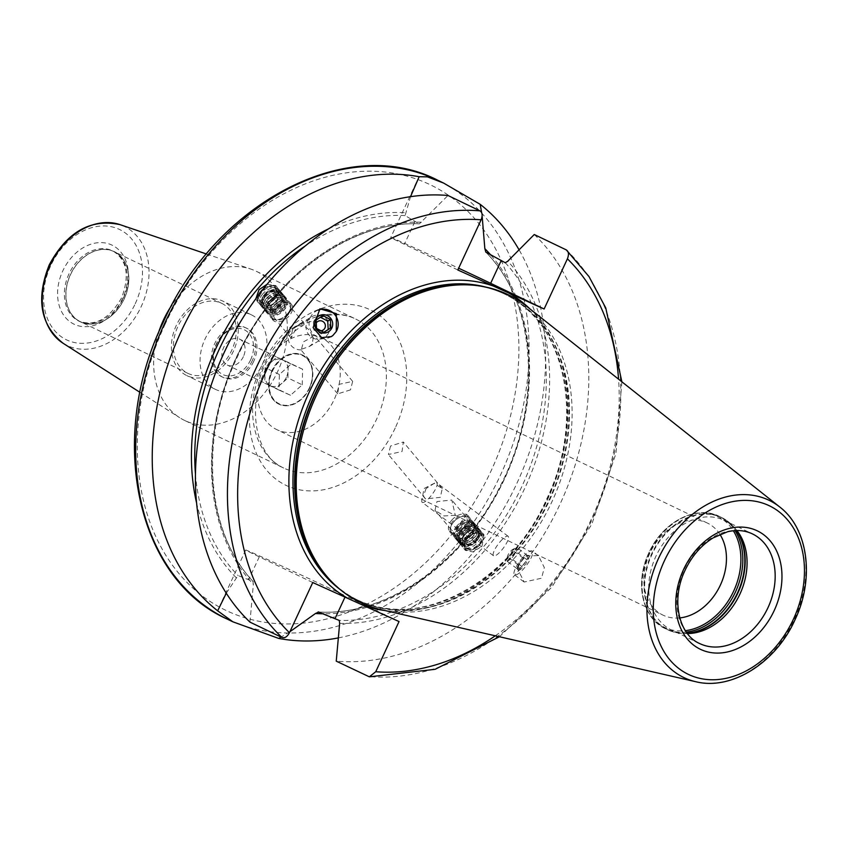 <?xml version="1.0" encoding="UTF-8"?>
<svg xmlns="http://www.w3.org/2000/svg" width="848" height="848" viewBox="0 0 848 848"><rect width="100%" height="100%" fill="white"/><g stroke="black" fill="none" stroke-linecap="round" stroke-linejoin="round"><path stroke-width="0.64" stroke-dasharray="4.24 3.18" d="M316.05 323.3A5.056 4.929 59.4 0 0 320.586 330.794M320.427 317.247L313.41 321.625L313.898 329.989L321.286 333.921L323.819 332.289M316.558 328.42L313.898 329.989M316.081 320.046L313.41 321.625M323.947 332.342L321.286 333.921M318.148 310.092A14.84 14.469 59.4 0 0 311.152 331.208A14.84 14.469 59.4 0 0 331.102 336.709M520.587 560.062L523.958 556.065L538.385 555.61L544.331 567.588L541.533 578.23L524.138 582.025L518.192 570.079L520.587 560.062A14.84 3.943 126.8 0 0 514.471 574.796A14.84 3.943 126.8 0 0 526.523 565.277A14.84 3.943 126.8 0 0 532.268 551.02A14.84 3.943 126.8 0 0 523.958 556.065M457.825 269.982L404.358 244.298A62.54 0.71 24.9 0 1 390.78 237.472A62.54 0.71 24.9 0 1 458.651 268.212M226.289 593.197L238.034 575.527L253.276 581.633C205.99 532.639 198.92 436.921 237.186 357.326C273.438 277.211 351.189 220.491 419.41 223.83L447.988 195.496M249.959 622.125L253.361 584.314L252.969 581.399A206.859 156.594 -64.3 0 1 236.433 357.538A206.859 156.594 -64.3 0 1 418.997 223.734L405.111 215.604L410.527 196.662M481.632 212.594L482.141 216.07M267.088 284.26L275.727 285.532L273.385 296.577L257.05 301.135L255.916 298.623M481.993 546.207L483.996 534.759L467.661 539.317L465.319 550.363L472.919 551.931L481.993 546.207M236.136 577.615A209.202 158.364 -64.3 0 1 196.63 503.171M328.356 228.939A209.202 158.364 -64.3 0 1 405.492 212.753M491.013 255.28A209.202 158.364 -64.3 0 1 504.581 478.855A209.202 158.364 -64.3 0 1 323.788 613.782M289.921 631.718L281.08 637.071M338.32 637.908A243.365 184.228 115.7 0 0 516.803 483.498A243.365 184.228 115.7 0 0 519.061 249.8M312.753 582.523L259.287 556.839A62.54 0.71 -155.1 0 1 245.697 550.023A62.54 0.71 -155.1 0 1 282.935 566.57A62.54 0.71 -155.1 0 1 345.571 595.868L344.998 597.109M421.456 222.197A209.202 158.364 115.7 0 0 236.253 357.496A209.202 158.364 115.7 0 0 253.361 584.314M339.656 623.344A209.202 158.364 115.7 0 0 524.859 488.035A209.202 158.364 115.7 0 0 507.751 261.216M534.272 234.525A243.365 184.228 -64.3 0 1 559.987 504.242A243.365 184.228 -64.3 0 1 336.243 661.143M399.037 621.552L345.571 595.868M380.996 609.627A170.702 129.214 -64.3 0 0 551.91 501.772A170.702 129.214 115.7 0 0 526.693 306.319M687.431 633.562A60.844 46.057 -64.3 0 1 685.756 633.53A60.844 46.057 -64.3 0 1 671.563 630.053A60.844 46.057 -64.3 0 1 655.939 556.224A60.844 46.057 115.7 0 1 724.256 520.365A60.844 46.057 115.7 0 1 735.841 529.269L733.7 526.799A62.201 47.085 115.7 0 0 652.017 554.369A62.201 47.085 -64.3 0 0 682.492 633.392L667.503 629.714A62.296 47.159 -64.3 0 1 651.497 554.115A62.296 47.159 115.7 0 1 721.447 517.397L733.7 526.799A62.201 47.085 115.7 0 1 736.594 530.551M736.912 530.551A60.844 46.057 115.7 0 0 735.841 529.269M719.92 534.367A51.103 38.69 115.7 0 0 707.285 523.015A51.103 38.69 115.7 0 0 649.907 553.14A51.103 38.69 -64.3 0 0 663.03 615.15L276.808 429.629A51.103 38.69 -64.3 0 1 263.686 367.619A51.103 38.69 115.7 0 1 321.063 337.493A51.103 38.69 115.7 0 1 334.186 399.503A51.103 38.69 -64.3 0 1 276.808 429.629M679.789 617.916A51.103 38.69 -64.3 0 1 663.03 615.15M390.557 446.027L388.384 454.507L402.026 451.539L403.319 442.02L390.557 446.027M292.624 328.833L291.087 338.076L297.213 326.109L299.874 323.798L304.167 323.364L295.666 326.289L292.624 328.833M276.437 309.467A9.731 6.01 -39.9 0 0 274.699 318.466A9.731 6.01 -39.9 0 0 287.907 314.979A9.731 6.01 140.1 0 0 289.645 305.98A9.731 6.01 140.1 0 0 276.437 309.467M455.302 515.287L444.023 515.934L435.013 510.305L436.964 501.56L451.814 500.044L455.302 515.287M466.336 517.428A9.731 6.01 140.1 0 0 453.139 520.916A9.731 6.01 -39.9 0 0 451.401 529.915A9.731 6.01 -39.9 0 0 464.609 526.428A9.731 6.01 140.1 0 0 466.336 517.428L451.814 500.044M426.088 488.543L423.449 496.048L425.463 498.878L440.324 497.363L442.264 488.618L434.187 483.371L426.088 488.543M350.489 389.868L337.716 393.875L339.02 384.356L352.662 381.388L350.489 389.868M312.191 344.044L309.149 346.588L300.648 349.503L301.273 349.842L303.489 341.839L312.011 337.165L313.728 334.801L312.191 344.044M272.833 320.025A12.169 7.515 -39.9 0 1 275.006 308.778A12.169 7.515 140.1 0 1 291.511 304.421A12.169 7.515 140.1 0 1 289.338 315.668A12.169 7.515 -39.9 0 1 272.833 320.025L271.116 317.968A12.169 7.515 -39.9 0 0 278.462 319.526A12.169 7.515 -39.9 0 0 287.62 313.612A12.169 7.515 -39.9 0 0 290.016 309.87A12.169 7.515 -39.9 0 0 289.793 302.365A12.169 7.515 -39.9 0 0 273.289 306.722A12.169 7.515 -39.9 0 0 271.116 317.968M275.102 298.634A12.169 7.515 -39.9 0 0 277.275 287.387A12.169 7.515 -39.9 0 0 269.929 285.829A12.169 7.515 -39.9 0 0 260.771 291.744A12.169 7.515 -39.9 0 0 258.375 295.486A12.169 7.515 -39.9 0 0 258.598 302.99A12.169 7.515 -39.9 0 0 275.102 298.634M263.007 289.306A11.194 6.911 140.1 0 1 269.282 285.988A11.194 6.911 140.1 0 1 276.734 288.596A11.194 6.911 140.1 0 1 274.042 297.775A11.194 6.911 140.1 0 1 261.873 303.425A11.194 6.911 140.1 0 1 258.576 295.03L258.375 295.486M287.536 313.919A11.194 6.911 140.1 0 1 279.119 319.367A11.194 6.911 140.1 0 1 271.657 316.76A11.194 6.911 140.1 0 1 274.349 307.591A11.194 6.911 140.1 0 1 286.592 301.952A11.194 6.911 140.1 0 1 289.74 310.485A11.194 6.911 140.1 0 1 287.536 313.919M261.438 291.723A10.197 6.296 140.1 0 1 272.59 286.582A10.197 6.296 140.1 0 1 275.462 294.351A10.197 6.296 140.1 0 1 273.459 297.489A10.197 6.296 -39.9 0 1 265.784 302.45A10.197 6.296 -39.9 0 1 258.99 300.075A10.197 6.296 -39.9 0 1 261.438 291.723M263.06 304.496A9.71 6 -39.9 0 0 276.236 301.019A9.71 6 140.1 0 0 277.964 292.051A9.71 6 140.1 0 0 264.799 295.528A9.71 6 -39.9 0 0 263.06 304.496L260.241 301.125A9.71 6 -39.9 0 1 261.979 292.147A9.71 6 140.1 0 1 275.144 288.67A9.71 6 140.1 0 1 275.324 294.659A9.71 6 140.1 0 1 273.416 297.648A9.71 6 -39.9 0 1 266.102 302.365L265.784 302.45M260.241 301.125A9.71 6 -39.9 0 0 266.102 302.365M276.109 301.051A9.286 5.735 -39.9 0 0 276.639 291.564A9.286 5.735 -39.9 0 0 265.17 295.793A9.286 5.735 -39.9 0 0 262.827 303.107A9.286 5.735 -39.9 0 0 276.109 301.051A9.731 2.067 40.3 0 0 267.205 294.309A9.731 2.067 -139.7 0 0 264.682 293.896A9.731 2.067 -139.7 0 0 265.17 295.793M327.116 335.214A12.169 11.861 59.4 0 0 311.788 316.749A12.169 11.861 59.4 0 0 308.916 334.875A12.169 11.861 59.4 0 0 327.116 335.214M301.273 349.842A12.169 11.861 59.4 0 1 290.97 329.808A12.169 11.861 -120.6 0 1 312.011 337.165M499.917 541.989A12.169 3.233 -53.2 0 1 508.132 536.296A12.169 3.233 -53.2 0 1 501.751 550.076A12.169 3.233 -53.2 0 1 493.547 555.769A12.169 3.233 -53.2 0 1 499.917 541.989M493.547 555.769L422.177 502.334A12.169 3.233 -53.2 0 0 430.381 496.631A12.169 3.233 126.8 0 0 436.762 482.851A12.169 3.233 126.8 0 0 434.642 483.116A12.169 3.233 126.8 0 0 434.187 483.371M422.177 502.334A12.169 3.233 -53.2 0 1 421.827 500.225A12.169 3.233 -53.2 0 1 423.449 496.048M451.708 520.227A12.169 7.515 140.1 0 1 468.213 515.87A12.169 7.515 140.1 0 1 466.04 527.117A12.169 7.515 -39.9 0 1 449.535 531.473A12.169 7.515 -39.9 0 1 451.708 520.227M480.275 544.151A12.169 7.515 -39.9 0 0 482.671 540.409A12.169 7.515 -39.9 0 0 482.438 532.904A12.169 7.515 -39.9 0 0 465.944 537.261A12.169 7.515 -39.9 0 0 463.771 548.508A12.169 7.515 -39.9 0 0 471.117 550.066A12.169 7.515 -39.9 0 0 480.275 544.151M467.757 529.173A12.169 7.515 -39.9 0 0 469.93 517.927A12.169 7.515 -39.9 0 0 462.573 516.368A12.169 7.515 -39.9 0 0 453.426 522.283A12.169 7.515 -39.9 0 0 451.03 526.025A12.169 7.515 -39.9 0 0 451.253 533.53A12.169 7.515 -39.9 0 0 467.757 529.173M467.004 538.13A11.194 6.911 140.1 0 1 479.247 532.491A11.194 6.911 140.1 0 1 482.395 541.024A11.194 6.911 140.1 0 1 480.191 544.458A11.194 6.911 140.1 0 1 471.764 549.907A11.194 6.911 140.1 0 1 464.301 547.299A11.194 6.911 140.1 0 1 467.004 538.13M466.697 528.304A11.194 6.911 140.1 0 1 454.454 533.943A11.194 6.911 140.1 0 1 451.306 525.41A11.194 6.911 140.1 0 1 453.51 521.976A11.194 6.911 140.1 0 1 461.927 516.527A11.194 6.911 140.1 0 1 469.389 519.135A11.194 6.911 140.1 0 1 466.697 528.304M467.587 538.406A10.197 6.296 140.1 0 1 475.262 533.456A10.197 6.296 140.1 0 1 482.056 535.819A10.197 6.296 140.1 0 1 479.608 544.183A10.197 6.296 -39.9 0 1 468.456 549.313A10.197 6.296 -39.9 0 1 465.584 541.543A10.197 6.296 -39.9 0 1 467.587 538.406M465.902 547.225A9.71 6 -39.9 0 1 465.722 541.236A9.71 6 -39.9 0 1 467.63 538.257A9.71 6 140.1 0 1 474.933 533.53A9.71 6 140.1 0 1 480.805 534.77A9.71 6 140.1 0 1 479.067 543.748A9.71 6 -39.9 0 1 465.902 547.225L463.082 543.844A9.71 6 -39.9 0 0 476.247 540.367A9.71 6 140.1 0 0 477.975 531.399A9.71 6 140.1 0 0 464.81 534.876A9.71 6 -39.9 0 0 463.082 543.844M475.876 540.102A9.286 5.735 -39.9 0 0 478.219 532.788A9.286 5.735 -39.9 0 0 464.937 534.844A9.286 5.735 -39.9 0 0 464.407 544.331A9.286 5.735 -39.9 0 0 475.876 540.102A9.731 2.067 -139.7 0 1 476.364 542.01A9.731 9.731 0 0 0 478.219 532.788M272.028 371.159A27.253 20.638 -64.3 0 1 302.63 355.1A27.253 20.638 -64.3 0 1 309.626 388.172A27.253 20.638 -64.3 0 1 279.024 404.231A27.253 20.638 -64.3 0 1 272.028 371.159M309.34 388.034A27.253 20.638 -64.3 0 1 278.738 404.093A27.253 20.638 -64.3 0 1 271.742 371.021A27.253 20.638 -64.3 0 1 302.344 354.962A27.253 20.638 -64.3 0 1 309.34 388.034M272.356 371.318A26.765 20.267 -64.3 0 1 302.1 355.386A26.765 20.267 -64.3 0 1 309.287 388.013A26.765 20.267 -64.3 0 1 279.554 403.945A26.765 20.267 -64.3 0 1 272.356 371.318M302.259 384.844L302.588 369.23L291.15 364.057L279.384 374.498L279.066 390.101L290.504 395.274L302.259 384.844L287.928 377.954L288.256 362.34L276.819 357.167L265.053 367.608L264.724 383.222L276.162 388.395L287.928 377.954M302.588 369.23L288.256 362.34M290.504 395.274L276.162 388.395M279.066 390.101L264.724 383.222M279.384 374.498L265.053 367.608M291.15 364.057L276.819 357.167M286.401 377.265A14.363 10.865 -64.3 0 1 282.045 383.169A14.363 10.865 -64.3 0 1 270.448 385.808A14.363 10.865 -64.3 0 1 270.279 385.723A14.363 10.865 -64.3 0 1 264.894 375.41A14.363 10.865 -64.3 0 1 266.59 368.297A14.363 10.865 -64.3 0 1 270.936 362.393A14.363 10.865 -64.3 0 1 282.532 359.753A14.363 10.865 -64.3 0 1 282.713 359.838A14.363 10.865 -64.3 0 1 288.087 370.152A14.363 10.865 -64.3 0 1 286.401 377.265M243.397 356.605A14.363 10.865 -64.3 0 1 227.275 365.064A14.363 10.865 -64.3 0 1 223.586 347.648A14.363 10.865 115.7 0 1 239.708 339.179A14.363 10.865 115.7 0 1 243.397 356.605M250.616 359.87A24.825 18.794 -64.3 0 1 223.035 374.636A24.825 18.794 -64.3 0 1 216.367 344.383A24.825 18.794 115.7 0 1 243.938 329.607A24.825 18.794 115.7 0 1 250.616 359.87M253.722 361.322A27.253 20.638 -64.3 0 1 223.119 377.381A27.253 20.638 -64.3 0 1 216.123 344.309A27.253 20.638 -64.3 0 1 246.726 328.24A27.253 20.638 -64.3 0 1 253.722 361.322M252.291 360.633A27.253 20.638 -64.3 0 1 221.688 376.692A27.253 20.638 -64.3 0 1 214.692 343.62A27.253 20.638 115.7 0 1 245.295 327.561A27.253 20.638 115.7 0 1 252.291 360.633M251.4 314.831A41.372 31.323 115.7 0 1 262.032 365.032A41.372 31.323 -64.3 0 1 215.572 389.423A41.372 31.323 -64.3 0 1 204.951 339.221A41.372 31.323 115.7 0 1 251.4 314.831L222.738 301.061A41.372 31.323 115.7 0 0 176.289 325.452A41.372 31.323 -64.3 0 0 186.91 375.643A41.372 31.323 -64.3 0 0 233.359 351.263A41.372 31.323 115.7 0 0 222.738 301.061M221.657 303.308A38.87 29.426 115.7 0 1 231.642 350.478A38.87 29.426 -64.3 0 1 187.991 373.396A38.87 29.426 -64.3 0 1 178.006 326.226A38.87 29.426 115.7 0 1 221.657 303.308L114.183 251.697A38.87 29.426 115.7 0 0 70.543 274.604A38.87 29.426 -64.3 0 0 80.528 321.774A38.87 29.426 -64.3 0 0 124.168 298.867A38.87 29.426 115.7 0 0 114.183 251.697M80.433 321.858A38.987 29.51 -64.3 0 0 124.211 298.878A38.987 29.51 115.7 0 0 114.194 251.57A38.987 29.51 115.7 0 0 70.426 274.551A38.987 29.51 -64.3 0 0 80.433 321.858L79.002 321.169A38.987 29.51 -64.3 0 1 68.995 273.862A38.987 29.51 115.7 0 1 112.763 250.881C126.893 259.626 129.882 275.218 121.72 297.659C109.403 318.933 95.167 326.777 79.002 321.169A38.987 29.51 -64.3 0 0 122.78 298.189A38.987 29.51 115.7 0 0 112.763 250.881L114.194 251.57M256.34 271.307L355.323 318.848C346.45 314.555 336.359 313.59 325.06 315.933L306.234 323.311C289.041 333.306 275.483 348.613 265.594 369.219C245.517 410.241 257.421 457.591 283.667 468.022A82.744 62.635 -64.3 0 1 262.414 367.619A82.744 62.635 -64.3 0 1 355.323 318.848A82.744 62.635 -64.3 0 1 376.576 419.251A82.744 62.635 -64.3 0 1 283.667 468.022L184.684 420.47A82.744 62.635 -64.3 0 0 277.582 371.7A82.744 62.635 115.7 0 0 256.34 271.307A82.744 62.635 115.7 0 0 251.04 269.145A82.744 62.635 115.7 0 0 171.932 305.015M184.684 420.47A82.744 62.635 -64.3 0 1 179.681 417.693A82.744 62.635 -64.3 0 1 158.247 333.518M528.77 555.419A9.243 2.459 -53.2 0 1 525.707 563.878A9.243 2.459 -53.2 0 1 517.969 570.397A9.243 2.459 -53.2 0 1 517.503 569.623A9.243 2.459 -53.2 0 1 521.403 561.44A9.243 2.459 -53.2 0 1 528.156 555.387A9.243 2.459 -53.2 0 1 528.77 555.419M517.821 569.262L522.124 566.612L527.043 559.797L527.657 555.61L526.12 555.758L523.354 558.26L518.435 565.075L517.248 567.227L517.821 569.262L507.178 561.291L507.009 558.684L512.722 550.288L514.725 548.391L517.026 547.649L516.411 551.825L511.482 558.652L507.178 561.291M523.354 558.26L512.722 550.288M527.657 555.61L517.026 547.649M507.645 557.443A5.056 1.346 -53.2 0 1 507.422 556.521A5.056 1.346 -53.2 0 1 509.521 552.536A5.056 1.346 -53.2 0 1 512.754 549.398A5.056 1.346 -53.2 0 1 513.549 549.25A5.056 1.346 -53.2 0 1 511.874 553.882A5.056 1.346 -53.2 0 1 507.645 557.443M527.043 559.797L516.411 551.825M522.124 566.612L511.482 558.652M518.435 565.075L507.804 557.115M322.993 315.604L320.321 317.184M459.128 529.11A12.169 7.515 140.1 0 1 473.481 523.269A12.169 7.515 140.1 0 1 473.46 536A12.169 7.515 -39.9 0 1 462.764 542.19A12.169 7.515 -39.9 0 1 455.885 537.982A12.169 7.515 -39.9 0 1 459.128 529.11M456.818 537.812A11.289 6.975 -39.9 0 1 459.828 529.587A11.289 6.975 140.1 0 1 473.152 524.159A11.289 6.975 140.1 0 1 473.131 535.968A11.289 6.975 -39.9 0 1 463.209 541.724A11.289 6.975 -39.9 0 1 456.818 537.812L457.104 539.445A12.169 7.515 -39.9 0 0 463.994 543.663A12.169 7.515 -39.9 0 0 474.689 537.462A12.169 7.515 140.1 0 0 474.71 524.742A12.169 7.515 140.1 0 0 460.347 530.583A12.169 7.515 -39.9 0 0 457.104 539.445M458.047 539.286A11.289 6.975 -39.9 0 1 461.058 531.049A11.289 6.975 140.1 0 1 474.382 525.633A11.289 6.975 140.1 0 1 474.361 537.441A11.289 6.975 -39.9 0 1 464.439 543.186A11.289 6.975 -39.9 0 1 458.047 539.286L458.333 540.918A12.169 7.515 -39.9 0 0 465.223 545.126A12.169 7.515 -39.9 0 0 475.908 538.936A12.169 7.515 140.1 0 0 475.94 526.205A12.169 7.515 140.1 0 0 461.577 532.046A12.169 7.515 -39.9 0 0 458.333 540.918M459.277 540.748A11.289 6.975 -39.9 0 1 462.287 532.523A11.289 6.975 140.1 0 1 475.611 527.096A11.289 6.975 140.1 0 1 475.58 538.904A11.289 6.975 -39.9 0 1 465.658 544.66A11.289 6.975 -39.9 0 1 459.277 540.748L459.563 542.381A12.169 7.515 -39.9 0 0 466.453 546.6A12.169 7.515 -39.9 0 0 477.138 540.399A12.169 7.515 140.1 0 0 477.17 527.679A12.169 7.515 140.1 0 0 462.807 533.519A12.169 7.515 -39.9 0 0 459.563 542.381M460.496 542.222A11.289 6.975 -39.9 0 1 463.506 533.986A11.289 6.975 140.1 0 1 476.83 528.569A11.289 6.975 140.1 0 1 476.809 540.377A11.289 6.975 -39.9 0 1 466.888 546.123A11.289 6.975 -39.9 0 1 460.496 542.222L460.793 543.854A12.169 7.515 -39.9 0 0 461.863 546.229A12.169 7.515 -39.9 0 0 478.367 541.872A12.169 7.515 -39.9 0 0 480.54 530.625A12.169 7.515 -39.9 0 0 478.389 529.141A12.169 7.515 -39.9 0 0 464.036 534.982A12.169 7.515 -39.9 0 0 460.793 543.854M456.669 526.173A12.169 7.515 -39.9 0 0 454.496 537.42A12.169 7.515 -39.9 0 0 471 533.053A12.169 7.515 -39.9 0 0 473.173 521.817A12.169 7.515 -39.9 0 0 456.669 526.173M470.704 521.223A11.289 6.975 140.1 0 0 457.379 526.65A11.289 6.975 -39.9 0 0 454.369 534.876A11.289 6.975 -39.9 0 0 460.75 538.787A11.289 6.975 -39.9 0 0 470.672 533.032A11.289 6.975 140.1 0 0 470.704 521.223L472.251 521.806A12.169 7.515 140.1 0 1 472.23 534.526A12.169 7.515 -39.9 0 1 461.545 540.727A12.169 7.515 -39.9 0 1 454.655 536.508A12.169 7.515 -39.9 0 1 457.899 527.636A12.169 7.515 140.1 0 1 472.251 521.806M471.923 522.697A11.289 6.975 140.1 0 0 458.598 528.113A11.289 6.975 -39.9 0 0 455.588 536.349A11.289 6.975 -39.9 0 0 461.98 540.25A11.289 6.975 -39.9 0 0 471.901 534.505A11.289 6.975 140.1 0 0 471.923 522.697L473.481 523.269M461.471 530.276A8.279 5.109 -39.9 0 0 459.203 535.342A8.279 5.109 -39.9 0 0 459.998 537.929A8.279 5.109 -39.9 0 0 471.223 534.961A8.279 5.109 -39.9 0 0 472.696 527.318A8.279 5.109 -39.9 0 0 470.301 526.078A8.279 5.109 -39.9 0 0 461.471 530.276M458.492 526.703A8.279 5.109 -39.9 0 0 457.008 534.357A8.279 5.109 -39.9 0 0 468.234 531.389A8.279 5.109 140.1 0 0 469.707 523.746A8.279 5.109 140.1 0 0 458.492 526.703M262.679 294.023A12.169 7.515 -39.9 0 0 260.506 305.269A12.169 7.515 -39.9 0 0 262.657 306.753A12.169 7.515 -39.9 0 0 277.01 300.913A12.169 7.515 -39.9 0 0 280.253 292.041A12.169 7.515 -39.9 0 0 279.183 289.666A12.169 7.515 -39.9 0 0 262.679 294.023M280.55 293.673A11.289 6.975 140.1 0 0 274.158 289.772A11.289 6.975 140.1 0 0 264.237 295.517A11.289 6.975 -39.9 0 0 264.216 307.326A11.289 6.975 -39.9 0 0 277.54 301.909A11.289 6.975 140.1 0 0 280.55 293.673L280.253 292.041M270.035 302.842A12.169 7.515 -39.9 0 0 267.873 314.089A12.169 7.515 -39.9 0 0 284.377 309.721A12.169 7.515 -39.9 0 0 286.539 298.475A12.169 7.515 -39.9 0 0 270.035 302.842M286.677 301.019A11.289 6.975 140.1 0 0 280.296 297.107A11.289 6.975 140.1 0 0 270.364 302.863A11.289 6.975 -39.9 0 0 270.342 314.672A11.289 6.975 -39.9 0 0 283.667 309.255A11.289 6.975 140.1 0 0 286.677 301.019L286.391 299.386A12.169 7.515 140.1 0 1 283.147 308.259A12.169 7.515 -39.9 0 1 268.784 314.089A12.169 7.515 -39.9 0 1 268.816 301.369A12.169 7.515 140.1 0 1 279.501 295.178A12.169 7.515 140.1 0 1 286.391 299.386M263.908 295.496A12.169 7.515 140.1 0 1 274.593 289.295A12.169 7.515 140.1 0 1 281.483 293.514A12.169 7.515 140.1 0 1 278.239 302.386A12.169 7.515 -39.9 0 1 263.876 308.216A12.169 7.515 -39.9 0 1 263.908 295.496M281.769 295.146A11.289 6.975 140.1 0 0 275.377 291.235A11.289 6.975 140.1 0 0 265.456 296.991A11.289 6.975 -39.9 0 0 265.435 308.799A11.289 6.975 -39.9 0 0 278.759 303.383A11.289 6.975 140.1 0 0 281.769 295.146L281.483 293.514M265.127 296.97A12.169 7.515 140.1 0 1 275.823 290.769A12.169 7.515 140.1 0 1 282.713 294.977A12.169 7.515 140.1 0 1 279.469 303.849A12.169 7.515 -39.9 0 1 265.106 309.69A12.169 7.515 -39.9 0 1 265.127 296.97M282.999 296.609A11.289 6.975 140.1 0 0 276.607 292.708A11.289 6.975 140.1 0 0 266.685 298.454A11.289 6.975 -39.9 0 0 266.664 310.262A11.289 6.975 -39.9 0 0 279.988 304.845A11.289 6.975 140.1 0 0 282.999 296.609L282.713 294.977M266.357 298.432A12.169 7.515 140.1 0 1 277.052 292.242A12.169 7.515 140.1 0 1 283.942 296.45A12.169 7.515 140.1 0 1 280.688 305.322A12.169 7.515 -39.9 0 1 266.336 311.152A12.169 7.515 -39.9 0 1 266.357 298.432M284.228 298.083A11.289 6.975 140.1 0 0 277.837 294.171A11.289 6.975 140.1 0 0 267.915 299.927A11.289 6.975 -39.9 0 0 267.894 311.735A11.289 6.975 -39.9 0 0 281.218 306.319A11.289 6.975 140.1 0 0 284.228 298.083L283.942 296.45M267.586 299.906A12.169 7.515 140.1 0 1 278.282 293.705A12.169 7.515 140.1 0 1 285.161 297.913A12.169 7.515 140.1 0 1 281.918 306.785A12.169 7.515 -39.9 0 1 267.565 312.626A12.169 7.515 -39.9 0 1 267.586 299.906M285.458 299.545A11.289 6.975 140.1 0 0 279.066 295.645A11.289 6.975 140.1 0 0 269.145 301.39A11.289 6.975 -39.9 0 0 269.123 313.198A11.289 6.975 -39.9 0 0 282.448 307.782A11.289 6.975 140.1 0 0 285.458 299.545L285.161 297.913M284.027 301.538A8.279 5.109 140.1 0 0 272.812 304.506A8.279 5.109 -39.9 0 0 271.328 312.159A8.279 5.109 -39.9 0 0 282.554 309.191A8.279 5.109 140.1 0 0 284.027 301.538L281.048 297.966A8.279 5.109 -39.9 0 0 269.823 300.934A8.279 5.109 -39.9 0 0 268.35 308.587A8.279 5.109 -39.9 0 0 270.745 309.817A8.279 5.109 -39.9 0 0 279.575 305.619A8.279 5.109 -39.9 0 0 281.843 300.552A8.279 5.109 -39.9 0 0 281.048 297.966M495.296 635.799A236.062 178.695 115.7 0 0 618.563 379.173M529.809 308.789A172.642 130.687 115.7 0 1 547.522 499.631A172.642 130.687 -64.3 0 1 384.875 610.518M414.831 221.731L404.358 244.298M405.111 215.604A206.859 156.594 115.7 0 0 305.121 246.068M195.475 474.329A206.859 156.594 115.7 0 0 238.034 575.527M505.281 262.753A206.859 156.594 -64.3 0 1 521.817 486.614A206.859 156.594 -64.3 0 1 339.253 620.429M318.731 612.023A206.859 156.594 115.7 0 0 504.613 478.357A206.859 156.594 115.7 0 0 485.809 252.1M227.02 618.998A243.365 184.228 115.7 0 0 500.267 475.558A243.365 184.228 115.7 0 0 437.769 180.264M259.287 556.839L248.814 579.407M566.294 249.895A243.365 184.228 -64.3 0 1 592.01 519.623A243.365 184.228 -64.3 0 1 368.255 676.524M329.649 579.544A169.727 128.483 -64.3 0 0 358.312 600.373C346.196 594.533 335.543 586.36 326.374 575.834A169.823 128.557 -64.3 0 0 549.387 500.574A169.823 128.557 115.7 0 0 466.167 284.801C480.116 285.384 493.154 288.585 505.291 294.394A169.727 128.483 115.7 0 1 548.879 500.331A169.727 128.483 -64.3 0 1 358.312 600.373L356.669 599.578C417.396 631.601 509.489 583.53 546.6 499.228C586.01 418.35 565.044 320.459 503.638 293.599A169.727 128.483 115.7 0 1 547.225 499.546A169.727 128.483 -64.3 0 1 356.669 599.578A169.727 128.483 -64.3 0 1 340.26 589.614M471.106 285.034A169.727 128.483 115.7 0 1 505.291 294.394L503.638 293.599A169.727 128.483 115.7 0 0 485.607 287.027M695.784 681.718A98.336 74.444 115.7 0 0 794.258 619.581A98.336 74.444 115.7 0 0 779.725 506.977M724.256 520.365L752.346 533.858A60.844 46.057 115.7 0 0 684.039 569.718A60.844 46.057 115.7 0 0 699.664 643.547L671.563 630.053M687.23 633.308A62.201 47.085 -64.3 0 1 682.492 633.392L685.756 633.53M687.124 633.17A62.296 47.159 -64.3 0 1 667.503 629.714L665.489 628.75A62.296 47.159 -64.3 0 1 649.483 553.15A62.296 47.159 115.7 0 1 719.443 516.432A62.296 47.159 115.7 0 1 735.068 530.615M736.403 530.562A62.296 47.159 115.7 0 0 721.447 517.397L719.443 516.432C696.091 504.348 662.309 522.241 648.858 552.832A61.448 46.513 -64.3 0 0 685.375 630.658M686.329 632.078A62.296 47.159 -64.3 0 1 665.489 628.75C642.042 618.298 634.537 582.184 648.858 552.832A61.448 46.513 115.7 0 1 733.361 530.763M473.841 541.586A9.731 2.067 -139.7 0 0 476.364 542.01A9.731 9.731 0 0 1 464.407 544.331M123.267 298.337A43.852 33.199 115.7 0 0 111.48 244.871A43.852 33.199 115.7 0 0 62.763 270.968A43.852 33.199 -64.3 0 0 74.55 324.424A43.852 33.199 -64.3 0 0 123.267 298.337M135.235 303.743A61.204 46.333 115.7 0 0 118.784 229.13A61.204 46.333 115.7 0 0 50.795 265.551A61.204 46.333 115.7 0 0 67.246 340.165A61.204 46.333 115.7 0 0 135.235 303.743M63.07 343.249A66.059 50.011 115.7 0 0 141.224 306.531A66.059 50.011 115.7 0 0 120.034 224.646M395.242 427.943A97.35 73.691 -64.3 0 1 287.112 485.862A97.35 73.691 -64.3 0 1 260.94 367.195A97.35 73.691 -64.3 0 1 369.081 309.276A97.35 73.691 -64.3 0 1 395.242 427.943M165.254 323.915A236.062 178.695 115.7 0 0 228.706 611.673A236.062 178.695 115.7 0 0 490.928 471.212A236.062 178.695 115.7 0 0 427.477 183.465A236.062 178.695 115.7 0 0 165.254 323.915M471.223 534.961A9.731 2.067 -139.7 0 0 464.026 529.841M279.575 305.619A9.731 2.067 40.3 0 1 279.543 306.478A9.731 2.067 40.3 0 1 277.02 306.054M316.071 311.11L319.855 308.863M416.241 182.617L390.78 237.472M485.395 251.771C536.233 301.422 543.049 403.309 500.521 485.48C462.478 563.549 385.109 616.952 318.148 611.917M245.697 550.023L220.236 604.878M621.87 381.791L615.955 453.5L591.787 524.234L551.677 587.314L499.398 636.742M291.087 338.076L274.699 318.466M451.401 529.915L435.013 510.305M425.463 498.878L388.384 454.507M337.716 393.875L300.648 349.503M304.167 323.364L289.645 305.98M442.264 488.618L403.319 442.02M352.662 381.388L313.728 334.801M277.275 287.387L275.727 285.532M291.511 304.421L289.793 302.365M269.282 285.988L269.929 285.829M258.598 302.99L257.05 301.135M279.119 319.367L278.462 319.526M289.74 310.485L290.016 309.87M277.964 292.051L275.144 288.67M276.639 291.564A9.731 9.731 0 0 0 262.827 303.107M293.917 327.317L295.666 326.289M299.874 323.798L311.788 316.749M309.149 346.588L324.18 337.695M508.132 536.296L436.762 482.851M434.642 483.116L424.053 488.533L421.827 500.225M483.996 534.759L482.438 532.904M469.93 517.927L468.213 515.87M482.395 541.024L482.671 540.409M471.764 549.907L471.117 550.066M465.319 550.363L463.771 548.508M451.253 533.53L449.535 531.473M451.306 525.41L451.03 526.025M461.927 516.527L462.573 516.368M480.805 534.77L477.975 531.399M707.285 523.015L321.063 337.493M270.279 385.723L227.275 365.064M282.713 359.838L239.708 339.179M223.119 377.381L221.688 376.692M246.726 328.24L245.295 327.561M215.572 389.423L186.91 375.643M187.991 373.396L80.528 321.774M206.509 254.018L251.04 269.145M140.037 392.38L179.681 417.693M517.248 567.227L517.503 569.623M526.12 555.758L528.156 555.387M507.422 556.521L507.009 558.684M512.754 549.398L514.725 548.391M538.385 555.61L532.268 551.02M524.128 582.025L514.471 574.796M473.152 524.159L474.71 524.742M474.382 525.633L475.94 526.205M475.611 527.096L477.17 527.679M461.863 546.229L454.496 537.42M480.54 530.625L473.173 521.817M476.83 528.569L478.389 529.141M454.369 534.876L454.655 536.508M455.588 536.349L455.885 537.982M470.301 526.078A9.731 9.731 0 0 0 459.203 535.342M459.998 537.929L457.008 534.357M472.696 527.318L469.707 523.746M264.216 307.326L262.657 306.753M267.873 314.089L260.506 305.269M286.539 298.475L279.183 289.666M265.435 308.799L263.876 308.216M266.664 310.262L265.106 309.69M267.894 311.735L266.336 311.152M269.123 313.198L267.565 312.626M270.342 314.672L268.784 314.089M271.328 312.159L268.35 308.587M270.745 309.817A9.731 9.731 0 0 0 281.843 300.552"/><path stroke-width="1.27" d="M330.858 327.9L323.947 332.342L316.558 328.42L316.081 320.046L322.993 315.604L330.381 319.537L330.858 327.9L328.197 329.48L327.72 321.106L320.321 317.184M330.381 319.537L327.72 321.106M320.586 330.794A5.056 4.929 59.4 0 0 324.572 323.109A5.056 4.929 59.4 0 0 316.05 323.3M323.819 332.289L328.197 329.48M316.05 328.759A9.243 9.01 59.4 0 0 328.611 331.674A9.243 9.01 59.4 0 0 331.208 319.007A9.243 9.01 59.4 0 0 318.636 316.092A9.243 9.01 59.4 0 0 316.05 328.759M331.102 336.709A14.84 14.469 59.4 0 0 332.904 335.469L336.285 331.473A14.84 14.469 59.4 0 0 318.148 310.092M332.904 335.469L331.261 336.614L321.604 337.61L313.103 327.593L319.95 308.81L336.38 313.654L336.285 331.473M481.123 219.802L457.825 269.982L493.451 286.083A172.642 130.687 115.7 0 0 309.34 391.903A172.642 130.687 -64.3 0 0 348.369 598.635L312.753 582.523L289.454 632.703C287.218 636.784 284.727 638.385 281.971 637.495L249.959 622.125A243.365 184.228 -64.3 0 1 224.243 352.397A243.365 184.228 -64.3 0 1 447.988 195.496L480 210.876C482.417 212.477 482.788 215.445 481.123 219.802A236.062 178.695 115.7 0 0 265.594 372.113A236.062 178.695 115.7 0 0 289.454 632.703M482.141 216.07L484.844 248.644L485.809 252.1L505.281 262.753L507.751 261.216L534.272 234.525L566.294 249.895C568.711 251.496 569.082 254.474 567.407 258.82L544.119 309.001L490.653 283.317A62.54 0.71 24.9 0 0 458.651 268.212M499.398 636.742L435.119 669.305L369.336 676.821L375.738 671.733L399.037 621.552L348.369 598.635M529.809 308.789A172.642 130.687 115.7 0 0 508.493 292.889L544.119 309.001M410.527 196.662L419.156 176.723L427.456 176.861L443.589 183.062L480.201 204.336L481.632 212.594M508.493 292.889L493.451 286.083M566.294 249.895L589.021 276.618L605.748 307.909L621.87 381.791M255.916 298.623L259.053 289.687L267.088 284.26M369.336 676.821L336.243 661.143L339.656 623.344L339.253 620.429L318.148 611.917M196.63 503.171A209.202 158.364 -64.3 0 1 328.356 228.939M484.844 248.644A209.202 158.364 -64.3 0 1 491.013 255.28M323.788 613.782A209.202 158.364 -64.3 0 1 315.477 613.496L289.921 631.718M318.731 612.023L315.477 613.496M419.156 176.723A243.365 184.228 115.7 0 0 181.059 331.653A243.365 184.228 115.7 0 0 217.66 610.825L226.289 593.197M281.08 637.071L278.706 638.427A243.365 184.228 115.7 0 0 338.32 637.908M519.061 249.8A243.365 184.228 115.7 0 0 480.201 204.336M278.706 638.427L232.84 621.796L217.66 610.825M779.725 506.977L526.693 306.319A170.702 129.214 115.7 0 0 468.266 284.886A170.702 129.214 115.7 0 0 316.421 395.263A170.702 129.214 -64.3 0 0 327.752 577.414A170.702 129.214 -64.3 0 0 380.996 609.627L695.784 681.718C731.676 690.77 775.867 662.617 794.936 619.93C814.684 578.866 808.441 528.802 779.725 506.977A98.336 74.444 115.7 0 0 658.589 558.217A98.336 74.444 115.7 0 0 695.784 681.718M736.912 530.551A60.844 46.057 115.7 0 1 739.88 594.183A60.844 46.057 -64.3 0 1 687.431 633.562M679.789 617.916A51.103 38.69 -64.3 0 0 720.408 585.025A51.103 38.69 115.7 0 0 719.92 534.367M258.651 294.871L258.576 295.04A11.194 6.911 140.1 0 1 258.651 294.871A11.194 6.911 140.1 0 1 260.855 291.436A11.194 6.911 140.1 0 1 263.007 289.306M171.932 305.015A82.744 62.635 115.7 0 0 163.431 320.078A82.744 62.635 -64.3 0 0 158.247 333.518M375.738 671.733A236.062 178.695 115.7 0 0 495.296 635.799M618.563 379.173A236.062 178.695 115.7 0 0 567.407 258.82M384.875 610.518A172.642 130.687 -64.3 0 1 363.41 605.44M501.126 260.76L490.653 283.317M305.121 246.068A206.859 156.594 115.7 0 0 195.475 474.329M443.589 183.062L437.769 180.264A243.365 184.228 115.7 0 0 164.523 323.703A243.365 184.228 115.7 0 0 227.02 618.998L232.84 621.796M344.998 597.109L335.098 618.436M281.971 637.495A243.365 184.228 -64.3 0 1 256.255 367.778A243.365 184.228 -64.3 0 1 480 210.876M340.26 589.614A169.727 128.483 -64.3 0 1 313.071 393.642A169.727 128.483 115.7 0 1 485.607 287.027M471.106 285.034A169.727 128.483 115.7 0 0 314.725 394.426A169.727 128.483 -64.3 0 0 329.649 579.544M327.752 577.414L326.374 575.834A169.823 128.557 -64.3 0 1 315.096 394.617A169.823 128.557 115.7 0 1 466.167 284.801L468.266 284.886M664.355 560.899A93.524 70.797 115.7 0 0 689.498 674.902A93.524 70.797 115.7 0 0 793.389 619.252A93.524 70.797 115.7 0 0 768.246 505.26A93.524 70.797 115.7 0 0 664.355 560.899M683.541 569.58A65.709 49.746 115.7 0 0 701.211 649.674A65.709 49.746 115.7 0 0 774.192 610.581A65.709 49.746 115.7 0 0 756.533 530.488A65.709 49.746 115.7 0 0 683.541 569.58M699.664 643.547A60.844 46.057 115.7 0 0 767.97 607.687A60.844 46.057 115.7 0 0 752.346 533.858C744.873 530.297 736.583 529.618 727.457 531.802L713.115 537.897C701.19 545.296 691.841 556.087 685.089 570.248C670.757 599.674 678.633 634.59 699.664 643.547M687.23 633.308A62.201 47.085 -64.3 0 0 737.824 593.176A62.201 47.085 115.7 0 0 736.594 530.551M736.403 530.562A62.296 47.159 115.7 0 1 737.453 592.996A62.296 47.159 -64.3 0 1 687.124 633.17M686.329 632.078A62.296 47.159 -64.3 0 0 735.439 592.031A62.296 47.159 115.7 0 0 735.068 530.615M733.361 530.763A61.448 46.513 115.7 0 1 733.637 591.173A61.448 46.513 -64.3 0 1 685.375 630.658M63.07 343.249C40.344 324.932 35.743 298.814 49.248 264.883C67.087 231.769 90.683 218.36 120.034 224.646A66.059 50.011 115.7 0 0 50.085 265.307A66.059 50.011 115.7 0 0 63.07 343.249L140.037 392.38M120.034 224.646L206.509 254.018M437.769 180.264C347.5 133.369 215.625 203.149 162.933 322.908C106.912 437.791 136.252 578.675 227.02 618.998"/></g></svg>
